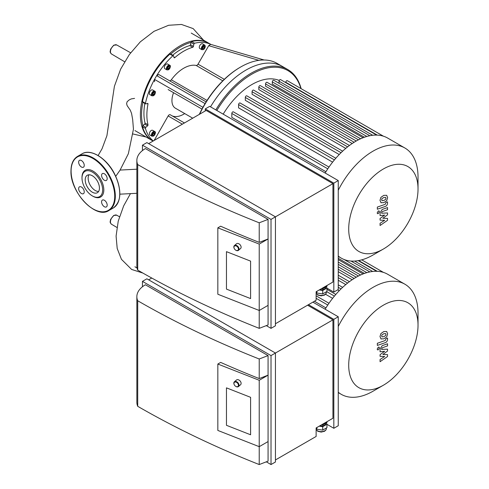 <?xml version="1.0" encoding="UTF-8"?>
<svg xmlns="http://www.w3.org/2000/svg" width="489" height="489" viewBox="0 0 489 489"><rect width="100%" height="100%" fill="white"/><g stroke="black" fill="none" stroke-linecap="round" stroke-linejoin="round"><path stroke-width="0.73" d="M325.931 307.905L314.415 301.255M332.612 298.345L325.582 294.286M339.225 290.729L337.703 289.849M345.76 284.592L338.254 280.258M352.196 279.72L338.254 271.67M358.461 276.016L338.254 264.347M364.427 273.43L338.254 258.32M418.028 325.197A49.022 28.301 120 0 0 383.364 305.185A49.022 28.301 120 0 0 348.706 365.222A49.022 28.301 120 0 0 383.37 385.234A49.022 28.301 120 0 0 418.028 325.197L418.028 313.296A63.594 36.718 120 0 0 404.855 284.182L387.679 274.268A63.594 36.718 120 0 0 383.407 272.385A63.594 36.718 120 0 0 376.524 271.291A63.594 36.718 120 0 0 369.647 271.963A63.594 36.718 120 0 0 362.765 274.054A63.594 36.718 120 0 0 355.882 277.416A63.594 36.718 120 0 0 349.005 282A63.594 36.718 120 0 0 342.123 287.85A63.594 36.718 120 0 0 335.24 295.124A63.594 36.718 120 0 0 328.363 304.164A63.594 36.718 120 0 0 325.136 309.201M404.855 284.182A63.594 36.718 120 0 0 338.254 326.481M338.254 392.227A63.594 36.718 120 0 0 341.261 394.33A63.594 36.718 120 0 0 373.064 391.182L383.37 385.234M168.155 89.573A2.084 1.204 -60 0 1 168.137 89.56L201.957 109.09M154.585 81.736L154.524 79.389A56.296 32.506 -60 0 1 156.688 75.636L205.074 103.595A72.146 41.651 120 0 0 202.929 107.311L154.524 79.389A56.296 32.506 -60 0 0 145.441 103.295L142.495 101.596A0.831 0.483 120 0 0 142.641 102.177L145.594 103.876A0.831 0.483 -60 0 1 145.441 103.295M170.637 54.169A0.831 0.483 120 0 0 170.484 53.955A0.831 0.483 120 0 0 169.909 54.114L172.855 55.819A56.296 32.506 -60 0 0 156.688 75.636L158.754 74.517L206.132 101.865M169.451 80.691A2.084 1.204 120 0 0 171.309 79.805A31.278 18.056 -60 0 1 196.162 65.453A2.084 1.204 120 0 0 198.033 64.169L208.717 45.673L210.667 44.365L264.115 59.994M194.616 43.252L191.67 41.553A0.831 0.483 120 0 0 190.936 42.445L193.882 44.157A0.831 0.483 -60 0 1 194.616 43.252A56.296 32.506 -60 0 1 210.728 44.383M193.882 44.157L193.424 46.394L190.478 44.688L190.936 42.451A0.831 0.483 -60 0 1 190.936 42.445A55.465 32.023 -60 0 0 170.722 54.09M172.672 55.22A52.127 30.098 -60 0 1 189.763 45.587L192.715 47.286A0.831 0.483 120 0 0 193.424 46.394M192.715 47.286A52.127 30.098 120 0 0 174.756 57.653L173.937 57.182M172.855 55.819A0.831 0.483 -60 0 1 173.436 55.654A0.831 0.483 -60 0 1 173.589 55.874L174.041 57.586A0.831 0.483 120 0 0 174.194 57.8A0.831 0.483 120 0 0 174.756 57.653M201.92 49.725L199.86 48.539A2.708 1.565 -60 0 1 199.86 45.404A2.708 1.565 -60 0 1 202.568 43.839L204.634 45.031A2.708 1.565 120 0 0 201.92 46.596A2.708 1.565 120 0 0 201.92 49.725L203.54 49.585L205.319 46.443L204.634 45.031A2.708 1.565 120 0 1 205.197 46.272M166.963 69.909L164.903 68.717A2.708 1.565 -60 0 1 164.487 66.547A2.708 1.565 -60 0 1 166.254 64.157A2.708 1.565 -60 0 1 167.611 64.022L169.677 65.214A2.708 1.565 120 0 0 168.32 65.349A2.708 1.565 120 0 0 166.547 67.739A2.708 1.565 120 0 0 166.963 69.909L168.583 69.768C170.582 67.219 170.948 65.703 169.677 65.214M199.585 114.224A72.977 42.133 -60 0 1 203.088 107.433A72.977 42.133 -60 0 1 240.643 67.024L240.056 67.366A72.146 41.651 120 0 0 205.074 103.595M154.194 140.429L168.137 115.954A2.084 1.204 -60 0 1 170.221 114.75A2.084 1.204 -60 0 1 170.3 114.799L184.445 122.965L170.221 114.75M172.269 115.93A25.018 14.444 120 0 0 184.72 113.582M151.993 95.844L149.927 94.652A2.708 1.565 -60 0 1 149.512 92.482A2.708 1.565 -60 0 1 151.284 90.092A2.708 1.565 -60 0 1 152.641 89.958L154.701 91.15A2.708 1.565 120 0 0 153.35 91.284A2.708 1.565 120 0 0 151.578 93.674A2.708 1.565 120 0 0 151.993 95.844L153.607 95.703C155.612 93.154 155.973 91.639 154.701 91.15M153.13 94.982L152.623 94.255L153.13 92.941L154.151 92.354L154.665 93.081L154.151 94.395L153.13 94.982M168.106 69.047L167.593 68.326L168.106 67.005L169.127 66.418L169.64 67.146L169.127 68.46L168.106 69.047M202.691 47.47L203.571 46.369L204.457 46.449L204.457 47.629L203.571 48.729L202.691 48.649L202.691 47.47M152.794 93.821L153.314 92.837M154.151 94.395L152.971 93.711M154.665 93.081L153.778 92.568M167.764 67.885L168.289 66.901M169.127 68.46L167.947 67.782M169.64 67.146L168.754 66.632M203.571 48.729L202.691 48.222M202.691 47.684L203.277 46.736M204.457 47.629L203.277 46.95M151.993 136.211L149.927 135.019A2.708 1.565 -60 0 1 149.365 133.778A2.708 1.565 -60 0 1 150.551 131.052A2.708 1.565 -60 0 1 152.641 130.325L154.701 131.517A2.708 1.565 120 0 0 152.617 132.244A2.708 1.565 120 0 0 151.431 134.97A2.708 1.565 120 0 0 151.993 136.211L153.607 136.064C155.612 133.515 155.973 131.999 154.701 131.517M154.53 134.114L153.644 135.215L152.757 135.135L152.757 133.955L153.644 132.855L154.53 132.935L154.53 134.114L153.35 133.222M152.757 134.163L153.35 133.43M153.644 135.215L152.757 134.701M202.929 107.311A72.146 41.651 120 0 0 199.292 114.395M147.165 103.552L147.984 104.023A0.831 0.483 120 0 0 147.831 103.466A0.831 0.483 120 0 0 147.568 103.442L145.856 103.9A0.831 0.483 -60 0 1 145.594 103.876M147.984 104.023A52.127 30.098 120 0 0 147.984 124.762L145.037 123.057A52.127 30.098 -60 0 1 144.83 103.436M147.568 125.826L145.856 127.342L142.91 125.636A0.831 0.483 -60 0 1 142.91 125.636L144.616 124.12L147.568 125.826A0.831 0.483 120 0 0 147.984 124.762M153.295 140.948A56.296 32.506 -60 0 1 145.441 128.424A0.831 0.483 -60 0 1 145.856 127.342M173.577 92.702A16.681 9.633 120 0 0 171.939 100.563A16.681 9.633 120 0 0 175.392 108.197L192.709 118.191M142.88 102.311A55.465 32.023 -60 0 0 142.904 125.642A0.831 0.483 120 0 0 142.495 126.724L145.441 128.424M153.094 141.064L152.635 140.808A56.296 32.506 -60 0 1 142.495 126.724M142.495 101.596A56.296 32.506 -60 0 1 169.909 54.114M189.763 45.587A0.831 0.483 120 0 0 190.478 44.688M144.616 124.12A0.831 0.483 120 0 0 145.037 123.057M191.67 41.553A56.296 32.506 -60 0 1 208.937 43.295L210.912 44.438M240.643 67.024A72.977 42.133 -60 0 1 277.135 63.411L282.44 66.473A72.977 42.133 120 0 0 210.514 106.828A72.977 42.133 120 0 1 282.44 66.473L287.752 69.536A72.977 42.133 120 0 0 215.82 109.891M208.638 43.13A56.296 32.506 120 0 0 208.345 42.953A56.296 32.506 120 0 0 160.294 63.393A56.296 32.506 120 0 0 141.743 125.807A56.296 32.506 120 0 0 152.048 140.465A56.296 32.506 120 0 0 152.342 140.63M387.539 354.617L382.856 354.47L387.539 351.016L387.539 349.134L381.652 349.439L381.652 348.773L382.325 347.771L387.545 345.912L387.545 343.767L382.196 345.668L380.075 348.944L380.075 351.787L384.69 351.279L380.075 354.672L380.075 356.353L384.69 356.481L380.075 359.494L380.075 361.713L387.539 356.499L387.539 354.617M381.995 336.848L383.804 336.707L385.619 335.564L385.949 334.458L385.619 333.565L383.804 333.712L381.995 334.843L381.664 335.967L382.08 336.903M380.907 338.901L383.804 338.853L386.707 336.854L387.624 333.865L386.707 331.511L383.804 331.56L380.907 333.559L379.99 336.56L381.096 339.024M377.343 345.442L385.405 342.593C386.646 342.202 387.361 341.114 387.539 339.329L387.539 338.107L385.968 338.663L385.289 340.485L377.343 343.29L377.343 345.442M379.44 347.838L379.109 347.111L378.309 347.184L377.184 349.146L377.514 349.873L378.309 349.794L379.44 347.838M387.539 218.418L382.856 218.271L387.539 214.818L387.539 212.935L381.652 213.241L381.652 212.574L382.325 211.572L387.545 209.714L387.545 207.568L382.196 209.469L380.075 212.746L380.075 215.588L384.69 215.081L380.075 218.479L380.075 220.16L384.69 220.282L380.075 223.302L380.075 225.515L387.539 220.301L387.539 218.418M381.995 200.649L383.804 200.508L385.619 199.365L385.949 198.259L385.619 197.367L383.804 197.513L381.995 198.644L381.664 199.769L382.08 200.704M380.907 202.703L383.804 202.654L386.707 200.655L387.624 197.666L386.707 195.313L383.804 195.362L380.907 197.36L379.99 200.362L381.096 202.825M377.343 209.243L385.405 206.395C386.646 206.003 387.361 204.915 387.539 203.131L387.539 201.908L385.968 202.464L385.289 204.286L377.343 207.091L377.343 209.243M379.44 211.639L379.109 210.912L378.309 210.991L377.184 212.947L377.514 213.675L378.309 213.595L379.44 211.639M279.237 80.465A59.426 34.309 120 0 0 223.192 114.145M325.931 171.706L231.829 117.378L231.829 113.442A1.253 0.721 -60 0 1 232.379 112.183A1.253 0.721 -60 0 1 233.339 111.847L328.981 167.067M332.612 162.146L238.577 107.855L238.577 104.579A1.253 0.721 -60 0 1 239.121 103.32A1.253 0.721 -60 0 1 240.087 102.983L335.821 158.253M339.225 154.53L245.319 100.312L245.319 97.445A1.253 0.721 -60 0 1 245.869 96.186A1.253 0.721 -60 0 1 246.829 95.85L342.642 151.168M345.76 148.393L252.067 94.298L252.067 91.706A1.253 0.721 -60 0 1 252.611 90.447A1.253 0.721 -60 0 1 253.577 90.117L349.452 145.465M352.196 143.522L258.809 89.609L258.809 87.213A1.253 0.721 120 0 1 259.359 85.954A1.253 0.721 120 0 1 260.319 85.618L356.255 141.003M358.461 139.817L265.558 86.18L265.558 83.919A1.253 0.721 120 0 1 266.102 82.659A1.253 0.721 120 0 1 267.067 82.323L363.052 137.739M364.427 137.232L272.3 84.047L272.3 81.871A1.253 0.721 120 0 1 272.85 80.612A1.253 0.721 120 0 1 273.809 80.275L369.849 135.722M418.028 188.998A49.022 28.301 120 0 0 383.364 168.986A49.022 28.301 120 0 0 348.706 229.023A49.022 28.301 120 0 0 383.37 249.035A49.022 28.301 120 0 0 418.028 188.998L418.028 177.097A63.594 36.718 120 0 0 404.855 147.984L387.679 138.069A63.594 36.718 120 0 0 383.407 136.186A63.594 36.718 120 0 0 376.524 135.092A63.594 36.718 120 0 0 369.647 135.765A63.594 36.718 120 0 0 362.765 137.855A63.594 36.718 120 0 0 355.882 141.217A63.594 36.718 120 0 0 349.005 145.801A63.594 36.718 120 0 0 342.123 151.651A63.594 36.718 120 0 0 335.24 158.925A63.594 36.718 120 0 0 328.363 167.965A63.594 36.718 120 0 0 325.136 173.002M376.646 135.092L280.558 79.615A1.253 0.721 120 0 0 279.592 79.951A1.253 0.721 120 0 0 279.048 81.211L279.048 83.295M383.449 136.205L287.3 80.691A1.253 0.721 120 0 0 286.34 81.027A1.253 0.721 120 0 0 285.79 82.286L285.79 82.641M301.145 88.68A72.977 42.133 120 0 0 287.752 69.536M300.888 88.533A72.146 41.651 120 0 0 216.829 110.471M404.855 147.984A63.594 36.718 120 0 0 338.254 190.282M338.254 256.028A63.594 36.718 120 0 0 341.261 258.137A63.594 36.718 120 0 0 373.064 254.983L383.37 249.035M78.643 188.65A3.961 2.286 60 0 1 79.462 186.835A3.961 2.286 60 0 1 83.423 189.121A3.961 2.286 60 0 1 83.423 193.693A3.961 2.286 60 0 1 80.373 192.635A3.961 2.286 60 0 1 78.643 188.65M104.383 206.743A3.961 2.286 60 0 1 101.791 203.253A3.961 2.286 60 0 1 102.403 200.074A3.961 2.286 60 0 1 106.364 202.36A3.961 2.286 60 0 1 106.364 206.939A3.961 2.286 60 0 1 104.383 206.743M107.183 178.638A3.961 2.286 60 0 1 106.364 180.453A3.961 2.286 60 0 1 102.403 178.167A3.961 2.286 60 0 1 102.403 173.589A3.961 2.286 60 0 1 105.453 174.652A3.961 2.286 60 0 1 107.183 178.638M81.443 160.545A3.961 2.286 60 0 1 84.035 164.035A3.961 2.286 60 0 1 83.423 167.214A3.961 2.286 60 0 1 79.462 164.921A3.961 2.286 60 0 1 79.462 160.349A3.961 2.286 60 0 1 81.443 160.545M82.005 177.342A15.428 8.906 60 0 1 92.916 171.046A15.428 8.906 60 0 1 103.821 189.94A15.428 8.906 60 0 1 92.916 196.242L92.323 195.9A14.597 8.429 60 0 1 82.005 178.027L82.005 177.342M82.005 178.027A14.597 8.429 60 0 1 92.323 172.067A14.597 8.429 60 0 1 102.647 189.94A14.597 8.429 60 0 1 92.323 195.9M98.613 191.474A10.073 5.813 60 0 1 88.148 178.167A10.073 5.813 60 0 1 88.986 174.793M85.202 179.873A10.073 5.813 60 0 1 87.287 175.264A10.073 5.813 60 0 1 97.36 181.077A10.073 5.813 60 0 1 97.36 192.703A10.073 5.813 60 0 1 89.597 190.007A10.073 5.813 60 0 1 85.202 179.873M120.111 170.068L136.853 169.194M115.746 176.297L120.049 170.16L128.362 153.699L133.448 129.237L132.69 119.738L131.572 113.436L130.276 110.166L127.14 105.642L126.596 103.613L127.164 101.645L129.389 99.793L131.333 98.894L134.554 98.387M250.6 397.325L226.456 387.85L250.6 397.325L250.6 434.776L250.6 397.325M226.456 425.308L226.456 387.85L226.456 425.308L250.6 434.776L226.456 425.308M235.68 386.328A3.13 2.115 -130.4 0 0 235.759 386.377A3.13 2.115 -130.4 0 0 238.443 386.548A3.13 2.115 -130.4 0 0 239.005 385.179A3.13 2.115 -130.4 0 0 237.269 382.092A3.13 2.115 -130.4 0 0 234.396 381.781A3.13 2.115 -130.4 0 0 234.133 384.464A3.13 2.115 -130.4 0 0 234.17 384.543M238.424 385.246A2.708 1.828 49.6 0 1 235.612 386.279A2.708 1.828 49.6 0 1 234.2 384.623A2.708 1.828 49.6 0 1 235.643 382.007A2.708 1.828 49.6 0 1 238.424 385.246M238.443 386.548L240.551 384.757A3.13 2.115 -130.4 0 0 241.114 383.388A3.13 2.115 -130.4 0 0 239.378 380.295A3.13 2.115 -130.4 0 0 236.505 379.99L234.396 381.781M321.542 424.825L322.703 425.002L326.964 422.545L326.964 421.695M322.703 424.152L322.703 425.002M316.273 427.869L316.903 429.22L322.722 430.112L326.964 427.643L326.964 424.238L322.722 426.708L322.722 430.112M316.903 427.502L316.903 429.22M326.34 422.906L326.964 424.238M322.722 426.708L319.213 426.17M319.733 425.87A4.584 2.647 0 0 0 325.735 423.352L325.735 423.254M275.441 459.953L316.132 436.457L316.132 427.948L332.942 418.242L332.942 319.843L275.441 353.04L275.441 461.995L271.016 464.55L271.016 355.589L142.452 281.364L146.877 278.809L275.441 353.04L271.016 355.589M217.831 364.042L217.831 430.436L259.225 446.671L268.07 441.567L268.07 461.145L259.225 464.55L259.225 380.277L217.831 364.042L220.661 362.404A854.265 493.205 0 0 0 259.225 378.578L268.07 375.167L259.225 380.277M268.07 355.589L259.225 358.993A854.265 493.205 180 0 1 137.721 300.766A29.193 16.852 180 0 1 136.853 296.689A29.193 16.852 180 0 1 145.404 284.769L268.07 355.589L268.07 441.567M259.225 378.578L259.225 358.993M136.853 296.689L136.853 402.239A29.193 16.852 0 0 0 137.721 406.316A854.265 493.205 0 0 0 259.225 464.55M137.721 406.316L137.721 300.766M266.303 461.824L271.016 464.55M326.964 424.324L333.828 428.291L338.254 425.736L338.254 316.774L333.828 319.329L308.467 304.69M148.644 279.83L151.755 278.039M332.942 319.843L307.581 305.197M312.893 302.135L338.254 316.774M142.452 281.364L142.452 286.762M333.828 319.329L333.828 428.291M250.6 261.126L226.456 251.652L250.6 261.126L250.6 298.583L250.6 261.126M226.456 289.109L226.456 251.652L226.456 289.109L250.6 298.583L226.456 289.109M235.68 250.13A3.13 2.115 -130.4 0 0 235.759 250.179A3.13 2.115 -130.4 0 0 238.443 250.35A3.13 2.115 -130.4 0 0 239.005 248.98A3.13 2.115 -130.4 0 0 237.269 245.894A3.13 2.115 -130.4 0 0 234.396 245.582A3.13 2.115 -130.4 0 0 234.133 248.265A3.13 2.115 -130.4 0 0 234.17 248.345M238.424 249.048A2.708 1.828 49.6 0 1 235.612 250.081A2.708 1.828 49.6 0 1 234.2 248.424A2.708 1.828 49.6 0 1 235.643 245.808A2.708 1.828 49.6 0 1 238.424 249.048M238.443 250.35L240.551 248.559A3.13 2.115 -130.4 0 0 241.114 247.189A3.13 2.115 -130.4 0 0 239.378 244.097A3.13 2.115 -130.4 0 0 236.505 243.791L234.396 245.582M321.542 288.626L322.703 288.803L326.964 286.346L326.964 285.497M322.703 287.954L322.703 288.803M316.273 291.67L316.903 293.021L322.722 293.913L326.964 291.444L326.964 288.039L322.722 290.509L322.722 293.913M316.903 291.303L316.903 293.021M326.34 286.707L326.964 288.039M322.722 290.509L319.213 289.971M319.733 289.671A4.584 2.647 0 0 0 325.735 287.153L325.735 287.055M275.441 323.755L316.132 300.258L316.132 291.75L332.942 282.043L332.942 183.644L275.441 216.841L275.441 325.796L271.016 328.351L271.016 219.396L142.452 145.166L146.877 142.611L275.441 216.841L271.016 219.396M217.831 227.843L217.831 294.237L259.225 310.478L268.07 305.368L268.07 324.947L259.225 328.351L259.225 244.078L217.831 227.843L220.661 226.205A854.265 493.205 0 0 0 259.225 242.379L268.07 238.974L259.225 244.078M268.07 219.396L259.225 222.801A854.265 493.205 180 0 1 137.721 164.567A29.193 16.852 180 0 1 136.853 160.49A29.193 16.852 180 0 1 145.404 148.57L268.07 219.396L268.07 305.368M259.225 242.379L259.225 222.801M136.853 160.49L136.853 266.04A29.193 16.852 0 0 0 137.721 270.117A854.265 493.205 0 0 0 259.225 328.351M137.721 270.117L137.721 164.567M266.303 325.625L271.016 328.351M326.964 288.131L333.828 292.092L338.254 289.537L338.254 180.575L333.828 183.131L205.264 108.906L209.683 106.351L338.254 180.575M148.644 143.632L206.144 110.435L332.942 183.644M142.452 145.166L142.452 150.563M333.828 183.131L333.828 292.092M205.264 108.906L205.264 110.948M341.035 288.901L338.254 287.294M347.618 283.07L338.254 277.666M334.415 296.108L326.652 291.627M327.777 305.032L316.132 298.308M354.146 278.455L338.254 269.274M366.848 272.654L344.011 259.47M360.589 274.983L338.254 262.086M372.691 271.474L354.653 261.065M377.306 271.316L358.675 260.564M207.036 100.434L171.309 79.805M196.162 65.453L222.782 80.819M224.304 79.334L198.033 64.169M208.717 45.673L258.889 60.336M168.137 115.954L182.36 124.169M155.092 139.915L154.585 139.426M153.644 91.798A2.292 1.326 -60 0 1 155.05 93.796A2.292 1.326 -60 0 1 152.238 95.416A2.292 1.326 -60 0 1 153.644 91.798M168.613 65.862A2.292 1.326 -60 0 1 170.019 67.861A2.292 1.326 -60 0 1 167.214 69.481A2.292 1.326 -60 0 1 168.613 65.862M205.197 46.614A2.292 1.326 -60 0 1 202.764 49.64A2.292 1.326 -60 0 1 202.764 46.4A2.292 1.326 -60 0 1 205.197 46.614M152.018 134.97A2.292 1.326 -60 0 1 154.451 131.944A2.292 1.326 -60 0 1 154.451 135.184A2.292 1.326 -60 0 1 152.018 134.97M341.035 152.702L245.319 97.445M347.618 146.877L252.067 91.706M334.415 159.909L238.577 104.579M327.777 168.833L231.829 113.442M354.146 142.256L258.809 87.213M366.848 136.455L272.3 81.871M360.589 138.784L265.558 83.919M372.691 135.276L279.048 81.211M377.306 135.117L285.79 82.286M71.094 171.046A30.862 17.818 60 0 1 103.821 168.124A30.862 17.818 60 0 1 103.821 211.761A30.862 17.818 60 0 1 71.094 171.046M77.568 156.388A31.278 18.056 60 0 1 108.845 174.445A31.278 18.056 60 0 1 108.845 210.557C95.856 219.579 70 192.104 70.972 170.875C71.046 163.888 73.246 159.059 77.568 156.388L81.993 153.833A31.278 18.056 60 0 1 113.271 171.89A31.278 18.056 60 0 1 113.271 208.008L108.845 210.557M97.782 155.465A30.862 17.818 60 0 1 119.744 193.516M114.139 45.226A5.22 3.013 120 0 0 110.734 49.811A5.22 3.013 120 0 0 111.51 53.998C110.367 52.836 109.933 51.926 110.208 51.259L110.612 49.138L113.729 45.184L116.73 44.957A5.22 3.013 120 0 0 114.139 45.226M114.139 215.472A5.22 3.013 120 0 0 110.734 220.056A5.22 3.013 120 0 0 111.51 224.243C110.367 223.082 109.933 222.171 110.208 221.511L110.612 219.39L113.729 215.435L116.73 215.203A5.22 3.013 120 0 0 114.139 215.472M326.359 427.997L326.359 428.627A5.214 3.007 180 0 1 321.872 431.61A5.214 3.007 180 0 1 316.132 429.452M326.359 291.799L326.359 292.428A5.214 3.007 180 0 1 321.872 295.411A5.214 3.007 180 0 1 316.132 293.253M338.254 284.83L342.642 287.367M338.254 275.197L349.452 281.664M326.964 289.341L335.821 294.451M316.132 295.845L328.981 303.266M356.255 277.202L338.254 266.811M369.849 271.921L351.016 261.047M363.052 273.938L338.254 259.622M376.646 271.291L358.205 260.643M383.449 272.397L361.719 259.855M338.254 392.594L341.261 394.33M134.946 266.786L137.048 268.003M173.436 55.654L170.484 53.955M134.946 130.594L152.048 140.465M191.242 33.081L208.345 42.953M338.254 256.395L341.261 258.137M81.993 153.833C90.881 148.167 107.091 158.509 114.811 174.365C121.987 190.288 121.474 201.499 113.271 208.008M136.853 193.302L119.86 194.176M132.965 133.974L146.077 137.018M111.51 53.998L124.622 61.755M116.73 44.957L130.642 52.788M111.51 224.243L116.926 227.446M116.73 215.203L119.475 216.749M98.124 155.526L102.036 148.79L106.914 135.704L114.408 86.302L120.679 69.071L129.359 54.53L140.306 41.852L154.004 31.32L168.613 25.275L181.456 24.45L193.179 28.606L203.558 40.19M142.825 273.045L131.633 269.451L121.437 259.311L117.201 248.473L116.089 236.095L118.24 221.126L123.656 205.906L130.459 193.62M326.359 428.627L325.974 429.972L324.519 431.292L321.175 432.08L317.758 431.28L316.132 429.605M326.359 292.428L325.974 293.773L324.519 295.093L321.175 295.882L317.758 295.081L316.132 293.406"/></g></svg>

